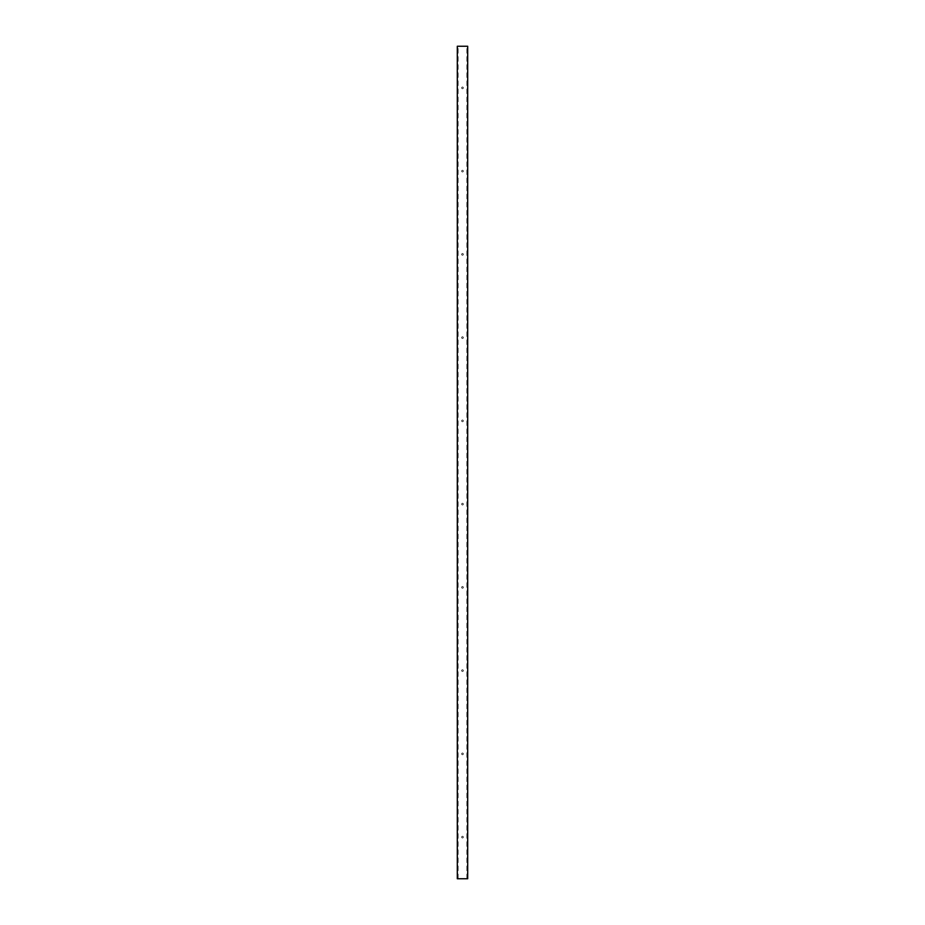 <?xml version="1.0" encoding="UTF-8"?>
<svg xmlns="http://www.w3.org/2000/svg" width="925" height="925" viewBox="0 0 925 925"><rect width="100%" height="100%" fill="white"/><g stroke="black" fill="none" stroke-linecap="round" stroke-linejoin="round"><path stroke-width="0.69" stroke-dasharray="4.62 3.47" d="M467.356 878.75L457.297 878.75L457.898 878.75L457.297 878.75L457.297 46.25L467.703 46.25L457.297 46.25L467.703 46.25L467.703 878.75L467.356 46.25M457.563 878.75L457.563 46.25L457.563 878.75M467.437 878.75L467.437 46.25L467.437 878.75M461.667 87.875A0.833 0.833 0 0 1 462.5 87.043A0.833 0.833 0 0 1 463.333 87.875A0.833 0.833 0 0 0 462.5 87.043A0.833 0.833 0 0 0 461.667 87.875A0.833 0.833 0 0 0 462.5 88.707A0.833 0.833 0 0 0 463.333 87.875A0.833 0.833 0 0 1 462.5 88.707A0.833 0.833 0 0 1 461.667 87.875M461.667 171.125A0.833 0.833 0 0 1 462.5 170.292A0.833 0.833 0 0 1 463.333 171.125A0.833 0.833 0 0 0 462.5 170.292A0.833 0.833 0 0 0 461.667 171.125A0.833 0.833 0 0 0 462.5 171.958A0.833 0.833 0 0 0 463.333 171.125A0.833 0.833 0 0 1 462.5 171.958A0.833 0.833 0 0 1 461.667 171.125M461.667 254.375A0.833 0.833 0 0 1 462.5 253.542A0.833 0.833 0 0 1 463.333 254.375A0.833 0.833 0 0 0 462.5 253.542A0.833 0.833 0 0 0 461.667 254.375A0.833 0.833 0 0 0 462.5 255.208A0.833 0.833 0 0 0 463.333 254.375A0.833 0.833 0 0 1 462.5 255.208A0.833 0.833 0 0 1 461.667 254.375M461.667 337.625A0.833 0.833 0 0 1 462.5 336.792A0.833 0.833 0 0 1 463.333 337.625A0.833 0.833 0 0 0 462.5 336.792A0.833 0.833 0 0 0 461.667 337.625A0.833 0.833 0 0 0 462.5 338.458A0.833 0.833 0 0 0 463.333 337.625A0.833 0.833 0 0 1 462.5 338.458A0.833 0.833 0 0 1 461.667 337.625M461.667 420.875A0.833 0.833 0 0 1 462.5 420.042A0.833 0.833 0 0 1 463.333 420.875A0.833 0.833 0 0 0 462.5 420.042A0.833 0.833 0 0 0 461.667 420.875A0.833 0.833 0 0 0 462.5 421.708A0.833 0.833 0 0 0 463.333 420.875A0.833 0.833 0 0 1 462.5 421.708A0.833 0.833 0 0 1 461.667 420.875M461.667 504.125A0.833 0.833 0 0 1 462.5 503.292A0.833 0.833 0 0 1 463.333 504.125A0.833 0.833 0 0 0 462.5 503.292A0.833 0.833 0 0 0 461.667 504.125A0.833 0.833 0 0 0 462.5 504.958A0.833 0.833 0 0 0 463.333 504.125A0.833 0.833 0 0 1 462.5 504.958A0.833 0.833 0 0 1 461.667 504.125M461.667 587.375A0.833 0.833 0 0 1 462.5 586.543A0.833 0.833 0 0 1 463.333 587.375A0.833 0.833 0 0 0 462.5 586.543A0.833 0.833 0 0 0 461.667 587.375A0.833 0.833 0 0 0 462.5 588.207A0.833 0.833 0 0 0 463.333 587.375A0.833 0.833 0 0 1 462.5 588.207A0.833 0.833 0 0 1 461.667 587.375M461.667 670.625A0.833 0.833 0 0 1 462.5 669.793A0.833 0.833 0 0 1 463.333 670.625A0.833 0.833 0 0 0 462.5 669.793A0.833 0.833 0 0 0 461.667 670.625A0.833 0.833 0 0 0 462.5 671.457A0.833 0.833 0 0 0 463.333 670.625A0.833 0.833 0 0 1 462.5 671.457A0.833 0.833 0 0 1 461.667 670.625M461.667 753.875A0.833 0.833 0 0 1 462.5 753.043A0.833 0.833 0 0 1 463.333 753.875A0.833 0.833 0 0 0 462.5 753.043A0.833 0.833 0 0 0 461.667 753.875A0.833 0.833 0 0 0 462.5 754.707A0.833 0.833 0 0 0 463.333 753.875A0.833 0.833 0 0 1 462.5 754.707A0.833 0.833 0 0 1 461.667 753.875M461.667 837.125A0.833 0.833 0 0 1 462.5 836.293A0.833 0.833 0 0 1 463.333 837.125A0.833 0.833 0 0 0 462.5 836.293A0.833 0.833 0 0 0 461.667 837.125A0.833 0.833 0 0 0 462.5 837.957A0.833 0.833 0 0 0 463.333 837.125A0.833 0.833 0 0 1 462.5 837.957A0.833 0.833 0 0 1 461.667 837.125M457.297 878.75L457.297 46.25L457.297 878.75M466.882 878.75L466.882 46.25M458.118 878.75L458.118 46.25M457.644 878.75L457.644 46.25"/><path stroke-width="1.39" d="M467.703 878.75L467.703 46.25L457.297 46.25L457.297 878.75L467.703 878.75"/></g></svg>
